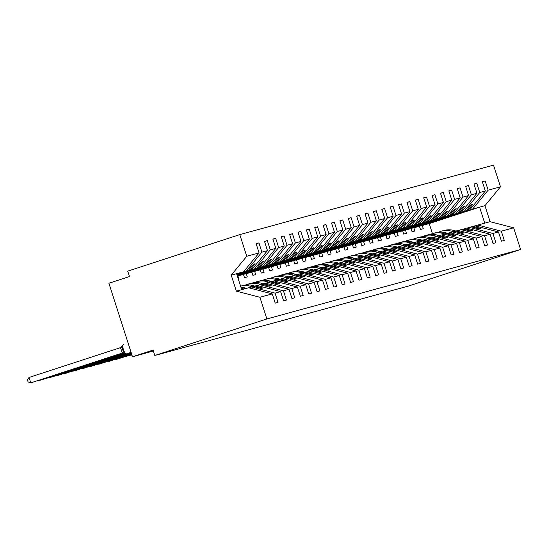 <?xml version="1.0" encoding="UTF-8"?>
<svg xmlns="http://www.w3.org/2000/svg" width="548" height="548" viewBox="0 0 548 548"><rect width="100%" height="100%" fill="white"/><g stroke="black" fill="none" stroke-linecap="round" stroke-linejoin="round"><path stroke-width="0.82" d="M238.407 279.343L238.942 279.192L237.901 275.952L288.275 259.526L303.798 240.668L309.367 239.147L293.838 258.005L243.463 274.425L244.504 277.672L247.319 276.898L246.278 273.658L296.653 257.231L312.182 238.373L317.744 236.852L302.222 255.711L251.84 272.137L252.881 275.377L255.697 274.61L254.656 271.363L305.037 254.936L320.559 236.085L326.122 234.558L310.6 253.416L260.218 269.842L261.266 273.082L264.081 272.315L263.033 269.068L313.415 252.649L328.937 233.791L334.499 232.263L318.977 251.121L268.602 267.547L269.643 270.787L272.459 270.02L271.418 266.773L321.792 250.354L337.315 231.496L342.884 229.968L327.355 248.826L276.98 265.253L278.021 268.493L280.836 267.725L279.795 264.479L330.17 248.059L345.699 229.201L351.261 227.68L335.739 246.531L285.357 262.958L286.399 266.205L289.214 265.431L288.173 262.191L338.554 245.764L354.077 226.906L359.639 225.386L344.117 244.244L293.742 260.663L294.783 263.91L297.598 263.136L296.557 259.896L346.932 243.47L362.454 224.612L368.023 223.091L352.494 241.949L302.119 258.368L303.16 261.615L305.976 260.841L304.935 257.601L355.31 241.175L370.838 222.317L376.401 220.796L360.872 239.654L310.497 256.074L311.538 259.32L314.353 258.546L313.312 255.306L363.694 238.88L379.216 220.022L384.778 218.501L369.256 237.359L318.874 253.786L319.916 257.026L322.738 256.259L321.69 253.012L372.071 236.585L387.594 217.734L393.156 216.207L377.634 235.065L327.259 251.491L328.3 254.731L331.115 253.964L330.074 250.717L380.449 234.291L395.971 215.439L401.54 213.912L386.011 232.77L335.636 249.196L336.678 252.436L339.493 251.669L338.452 248.422L388.827 232.003L404.356 213.145L409.918 211.617L394.396 230.475L344.014 246.901L345.055 250.141L347.87 249.374L346.829 246.127L397.211 229.708L412.733 210.85L418.295 209.329L402.773 228.18L352.398 244.607L353.439 247.854L356.255 247.08L355.214 243.833L405.589 227.413L421.111 208.555L426.68 207.034L411.151 225.886L360.776 242.312L361.817 245.559L364.632 244.785L363.591 241.545L413.966 225.118L429.495 206.26L435.057 204.74L419.528 223.598L369.153 240.017L370.195 243.264L373.01 242.49L371.969 239.25L422.344 222.824L437.873 203.966L443.435 202.445L427.913 221.303L377.531 237.722L378.572 240.969L381.387 240.195L380.346 236.955L430.728 220.529L446.25 201.671L451.812 200.15L436.29 219.008L385.915 235.428L386.957 238.675L389.772 237.901L388.731 234.66L439.106 218.234L454.628 199.383L460.197 197.855L444.668 216.713L394.293 233.14L395.334 236.38L398.149 235.613L397.108 232.366L447.483 215.939L463.012 197.088L468.574 195.561L453.052 214.419L402.67 230.845L403.712 234.085L406.527 233.318L405.486 230.071L455.868 213.651L471.39 194.793L476.952 193.266L461.43 212.124L411.055 228.55L412.096 231.79L414.911 231.023L413.87 227.776L464.245 211.357L479.767 192.499L485.329 190.978L469.807 209.829L419.432 226.256L420.474 229.496L423.289 228.728L422.248 225.481L472.623 209.062L488.145 190.204L500.482 186.827L493.522 165.147L239.791 234.606L127.725 271.144L129.465 276.548L108.901 283.254L132.506 356.775L153.07 350.076L154.803 355.481L408.534 286.022L520.6 249.484L513.64 227.804L501.304 231.181L504.276 240.428L501.461 241.195L498.488 231.955L492.926 233.475L495.892 242.723L493.077 243.49L490.111 234.249L466.567 228.126L464.622 228.66L472.369 230.674L470.691 231.133L462.944 229.119L461.005 229.653L484.548 235.77L490.111 234.249M236.736 274.137L248.319 270.465L253.429 264.259L255.108 263.8L249.998 270.006L251.943 269.472L267.465 250.614L264.499 241.373L267.314 240.599L270.28 249.847L254.758 268.705L256.704 268.171L261.807 261.965L263.485 261.506L258.375 267.712L260.321 267.177L275.843 248.326L272.877 239.079L275.692 238.305L278.658 247.552L263.136 266.41L265.081 265.876L270.191 259.67L271.863 259.211L266.76 265.417L268.698 264.883L284.227 246.031L281.254 236.784L284.07 236.017L287.042 245.257L271.513 264.115L273.459 263.581L278.569 257.382L280.247 256.923L275.137 263.122L277.083 262.595L292.605 243.737L289.639 234.489L292.454 233.722L295.42 242.963L279.898 261.821L281.836 261.286L286.947 255.087L288.625 254.628L283.515 260.827L285.46 260.3L300.982 241.442L298.016 232.194L300.831 231.427L303.798 240.668M256.163 243.798L258.937 242.894L261.903 252.142L246.381 271M239.791 234.606L246.751 256.286L259.088 252.909L256.122 243.668L258.937 242.894M259.088 252.909L243.565 271.767L236.695 274.007M153.358 350.967L132.506 356.775M236.866 274.534L254.758 268.705M264.54 241.504L267.314 240.599M236.825 274.404L251.943 269.472M236.996 274.932L263.136 266.41M272.918 239.209L275.692 238.305M236.948 274.801L260.321 267.177M237.12 275.329L271.513 264.115M281.302 236.914L284.07 236.017M237.079 275.192L268.698 264.883M237.25 275.726L279.898 261.821M289.68 234.626L292.454 233.722M237.209 275.589L277.083 262.595M298.057 232.331L300.831 231.427M237.332 275.986L285.46 260.3M312.182 238.373L309.209 229.133L306.394 229.9L309.367 239.147M306.442 230.037L309.209 229.133M320.559 236.085L317.593 226.838L314.778 227.612L317.744 236.852M314.819 227.742L317.593 226.838M328.937 233.791L325.971 224.543L323.156 225.317L326.122 234.558M323.197 225.447L325.971 224.543M337.315 231.496L334.349 222.248L331.533 223.022L334.499 232.263M331.574 223.152L334.349 222.248M345.699 229.201L342.726 219.954L339.911 220.728L342.884 229.968M339.959 220.858L342.726 219.954M354.077 226.906L351.11 217.659L348.295 218.433L351.261 227.68M348.336 218.563L351.11 217.659M362.454 224.612L359.488 215.371L356.673 216.138L359.639 225.386M356.714 216.275L359.488 215.371M370.838 222.317L367.866 213.076L365.05 213.843L368.023 223.091M365.091 213.98L367.866 213.076M379.216 220.022L376.25 210.781L373.435 211.549L376.401 220.796M373.476 211.686L376.25 210.781M387.594 217.734L384.628 208.487L381.812 209.254L384.778 218.501M381.853 209.391L384.628 208.487M395.971 215.439L393.005 206.192L390.19 206.966L393.156 216.207M390.231 207.096L393.005 206.192M404.356 213.145L401.383 203.897L398.567 204.671L401.54 213.912M398.615 204.801L401.383 203.897M412.733 210.85L409.767 201.602L406.952 202.376L409.918 211.617M406.993 202.507L409.767 201.602M421.111 208.555L418.145 199.308L415.329 200.082L418.295 209.329M415.37 200.212L418.145 199.308M429.495 206.26L426.522 197.02L423.707 197.787L426.68 207.034M423.748 197.924L426.522 197.02M437.873 203.966L434.906 194.725L432.084 195.492L435.057 204.74M432.132 195.629L434.906 194.725M446.25 201.671L443.284 192.43L440.469 193.197L443.435 202.445M440.51 193.334L443.284 192.43M454.628 199.383L451.662 190.135L448.846 190.903L451.812 200.15M448.887 191.04L451.662 190.135M463.012 197.088L460.039 187.841L457.224 188.615L460.197 197.855M457.272 188.745L460.039 187.841M471.39 194.793L468.424 185.546L465.608 186.32L468.574 195.561M465.649 186.45L468.424 185.546M479.767 192.499L476.801 183.251L473.986 184.025L476.952 193.266M474.027 184.155L476.801 183.251M246.751 256.286L231.229 275.144L236.366 291.146L248.703 287.769L272.246 293.892L275.212 303.133L278.028 302.366L275.062 293.118L280.624 291.598L257.081 285.474L255.135 286.008L262.882 288.022L261.204 288.481L253.457 286.467L251.518 287.001L275.062 293.118M251.518 287.001L248.95 287.837M280.624 291.598L283.59 300.838L286.405 300.071L283.439 290.824L289.002 289.303L265.458 283.179L263.513 283.713L271.26 285.727L269.582 286.186L261.841 284.172L259.896 284.707L283.439 290.824M259.896 284.707L257.334 285.542M289.002 289.303L291.968 298.544L294.783 297.776L291.817 288.529L297.379 287.008L273.836 280.891L271.897 281.419L279.638 283.432L277.966 283.891L270.219 281.877L268.273 282.412L291.817 288.529M268.273 282.412L265.712 283.248M297.379 287.008L300.352 296.256L303.167 295.482L300.194 286.234L305.763 284.713L282.22 278.596L280.275 279.124L288.022 281.138L286.344 281.597L278.596 279.583L276.651 280.117L300.194 286.234M276.651 280.117L274.089 280.953M305.763 284.713L308.73 293.961L311.545 293.187L308.579 283.946L314.141 282.419L290.598 276.302L288.652 276.829L296.399 278.843L294.721 279.302L286.981 277.288L285.035 277.822L308.579 283.946M285.035 277.822L282.467 278.658M314.141 282.419L317.107 291.666L319.922 290.892L316.956 281.651L322.519 280.124L298.975 274.007L297.03 274.541L304.777 276.555L303.106 277.014L295.358 275L293.413 275.528L316.956 281.651M293.413 275.528L290.851 276.363M322.519 280.124L325.491 289.371L328.307 288.597L325.334 279.357L330.903 277.829L307.36 271.712L305.414 272.246L313.161 274.26L311.483 274.719L303.736 272.705L301.79 273.233L325.334 279.357M301.79 273.233L299.229 274.069M330.903 277.829L333.869 287.077L336.684 286.309L333.718 277.062L339.281 275.541L315.737 269.417L313.792 269.952L321.539 271.966L319.861 272.425L312.113 270.411L310.175 270.945L333.718 277.062M310.175 270.945L307.606 271.781M339.281 275.541L342.247 284.782L345.062 284.015L342.096 274.767L347.658 273.247L324.115 267.123L322.169 267.657L329.917 269.671L328.238 270.13L320.498 268.116L318.552 268.65L342.096 274.767M318.552 268.65L315.984 269.486M347.658 273.247L350.624 282.487L353.439 281.72L350.473 272.472L356.036 270.952L332.492 264.828L330.554 265.362L338.294 267.376L336.623 267.835L328.875 265.821L326.93 266.355L350.473 272.472M326.93 266.355L324.368 267.191M356.036 270.952L359.009 280.192L361.824 279.425L358.851 270.178L364.42 268.657L340.877 262.54L338.931 263.067L346.679 265.081L345 265.54L337.253 263.526L335.308 264.061L358.851 270.178M335.308 264.061L332.746 264.896M364.42 268.657L367.386 277.905L370.201 277.13L367.235 267.883L372.798 266.362L349.254 260.245L347.309 260.773L355.056 262.787L353.378 263.246L345.637 261.232L343.692 261.766L367.235 267.883M343.692 261.766L341.123 262.602M372.798 266.362L375.764 275.61L378.579 274.836L375.613 265.595L381.175 264.067L357.632 257.95L355.686 258.478L363.434 260.492L361.762 260.951L354.015 258.937L352.069 259.471L375.613 265.595M352.069 259.471L349.508 260.307M381.175 264.067L384.148 273.315L386.963 272.541L383.99 263.3L389.56 261.773L366.016 255.656L364.071 256.19L371.818 258.204L370.14 258.656L362.392 256.649L360.447 257.176L383.99 263.3M360.447 257.176L357.885 258.012M389.56 261.773L392.526 271.02L395.341 270.246L392.375 261.006L397.937 259.478L374.394 253.361L372.448 253.895L380.196 255.909L378.517 256.368L370.77 254.354L368.831 254.882L392.375 261.006M368.831 254.882L366.263 255.717M397.937 259.478L400.903 268.726L403.718 267.951L400.752 258.711L406.315 257.19L382.771 251.066L380.826 251.601L388.573 253.614L386.895 254.073L379.154 252.059L377.209 252.587L400.752 258.711M377.209 252.587L374.64 253.429M406.315 257.19L409.281 266.431L412.096 265.664L409.13 256.416L414.692 254.895L391.149 248.771L389.21 249.306L396.951 251.32L395.279 251.779L387.532 249.765L385.587 250.299L409.13 256.416M385.587 250.299L383.025 251.135M414.692 254.895L417.665 264.136L420.48 263.369L417.508 254.121L423.077 252.601L399.533 246.477L397.588 247.011L405.335 249.025L403.657 249.484L395.909 247.47L393.964 248.004L417.508 254.121M393.964 248.004L391.402 248.84M423.077 252.601L426.043 261.841L428.858 261.074L425.892 251.827L431.454 250.306L407.911 244.182L405.965 244.716L413.713 246.73L412.034 247.189L404.287 245.175L402.348 245.71L425.892 251.827M402.348 245.71L399.78 246.545M431.454 250.306L434.42 259.546L437.236 258.779L434.269 249.532L439.832 248.011L416.288 241.894L414.343 242.422L422.09 244.435L420.419 244.894L412.671 242.88L410.726 243.415L434.269 249.532M410.726 243.415L408.164 244.25M439.832 248.011L442.805 257.259L445.62 256.485L442.647 247.244L448.216 245.716L424.666 239.599L422.727 240.127L430.468 242.141L428.796 242.6L421.049 240.586L419.104 241.12L442.647 247.244M419.104 241.12L416.542 241.956M448.216 245.716L451.182 254.964L453.997 254.19L451.031 244.949L456.594 243.422L433.05 237.305L431.105 237.839L438.852 239.846L437.174 240.305L429.427 238.298L427.488 238.825L451.031 244.949M427.488 238.825L424.919 239.661M456.594 243.422L459.56 252.669L462.375 251.895L459.409 242.654L464.971 241.127L441.428 235.01L439.482 235.544L447.23 237.558L445.551 238.017L437.811 236.003L435.865 236.531L459.409 242.654M435.865 236.531L433.297 237.366M464.971 241.127L467.937 250.374L470.753 249.6L467.787 240.36L473.349 238.839L449.805 232.715L447.867 233.249L455.607 235.263L453.936 235.722L446.188 233.708L444.243 234.236L467.787 240.36M444.243 234.236L441.681 235.071M473.349 238.839L476.322 248.08L479.137 247.312L476.164 238.065L481.733 236.544L458.19 230.42L456.244 230.955L463.992 232.969L462.313 233.427L454.566 231.414L452.621 231.948L476.164 238.065M452.621 231.948L450.059 232.784M481.733 236.544L484.699 245.785L487.515 245.018L484.548 235.77M461.005 229.653L458.436 230.489M466.821 228.194L469.383 227.358L492.926 233.475M488.145 190.204L485.179 180.956L482.363 181.731L485.329 190.978M482.404 181.861L485.179 180.956M475.198 225.899L477.76 225.064L501.304 231.181M261.903 252.142L267.465 250.614M270.28 249.847L275.843 248.326M278.658 247.552L284.227 246.031M287.042 245.257L292.605 243.737M295.42 242.963L300.982 241.442M236.366 291.146L259.91 297.269L272.246 293.892M259.91 297.269L266.869 318.943L520.6 249.484M253.608 286.508L255.135 286.008M236.77 274.233L248.319 270.465M236.798 274.308L249.998 270.006M261.992 284.213L263.513 283.713M236.894 274.63L256.704 268.171M236.921 274.706L258.375 267.712M270.37 281.919L271.897 281.419M265.081 265.876L237.325 274.925L266.76 265.417M278.747 279.624L280.275 279.124M273.459 263.581L245.703 272.63L275.137 263.122M287.125 277.329L288.652 276.829M281.836 261.286L255.758 269.883L283.515 260.827M290.221 258.992L262.458 268.047L291.892 258.533L297.002 252.333L295.324 252.792L290.221 258.992L288.275 259.526M291.892 258.533L293.838 258.005M295.509 275.034L297.03 274.541M243.463 274.425L237.901 275.952M298.598 256.704L270.842 265.753L300.277 256.245L305.38 250.039L303.708 250.498L298.598 256.704L296.653 257.231M300.277 256.245L302.222 255.711M303.887 272.74L305.414 272.246M251.84 272.137L246.278 273.658M306.976 254.409L279.22 263.458L308.654 253.95L313.764 247.744L312.086 248.203L306.976 254.409L305.037 254.936M308.654 253.95L310.6 253.416M312.264 270.452L313.792 269.952M260.218 269.842L254.656 271.363M315.36 252.114L287.597 261.163L317.032 251.655L322.142 245.449L320.464 245.908L315.36 252.114L313.415 252.649M317.032 251.655L318.977 251.121M320.642 268.157L322.169 267.657M268.602 267.547L263.033 269.068M323.738 249.82L295.982 258.868L325.416 249.361L330.519 243.154L328.848 243.613L323.738 249.82L321.792 250.354M325.416 249.361L327.355 248.826M329.026 265.862L330.554 265.362M276.98 265.253L271.418 266.773M332.115 247.525L304.359 256.574L333.794 247.066L338.897 240.86L337.226 241.319L332.115 247.525L330.17 248.059M333.794 247.066L335.739 246.531M337.404 263.567L338.931 263.067M285.357 262.958L279.795 264.479M340.493 245.23L312.737 254.279L342.171 244.771L347.281 238.572L345.603 239.031L340.493 245.23L338.554 245.764M342.171 244.771L344.117 244.244M345.781 261.273L347.309 260.773M293.742 260.663L288.173 262.191M348.877 242.935L321.114 251.984L350.549 242.476L355.659 236.277L353.981 236.736L348.877 242.935L346.932 243.47M350.549 242.476L352.494 241.949M354.166 258.978L355.686 258.478M302.119 258.368L296.557 259.896M357.255 240.641L329.499 249.696L358.933 240.182L364.036 233.982L362.365 234.441L357.255 240.641L355.31 241.175M358.933 240.182L360.872 239.654M362.543 256.683L364.071 256.19M310.497 256.074L304.935 257.601M365.632 238.353L337.876 247.401L367.311 237.894L372.421 231.688L370.743 232.147L365.632 238.353L363.694 238.88M367.311 237.894L369.256 237.359M370.921 254.388L372.448 253.895M318.874 253.786L313.312 255.306M374.017 236.058L346.254 245.107L375.688 235.599L380.798 229.393L379.12 229.852L374.017 236.058L372.071 236.585M375.688 235.599L377.634 235.065M379.298 252.094L380.826 251.601M327.259 251.491L321.69 253.012M382.394 233.763L354.631 242.812L384.073 233.304L389.176 227.098L387.505 227.557L382.394 233.763L380.449 234.291M384.073 233.304L386.011 232.77M387.683 249.806L389.21 249.306M335.636 249.196L330.074 250.717M390.772 231.468L363.016 240.517L392.45 231.009L397.553 224.803L395.882 225.262L390.772 231.468L388.827 232.003M392.45 231.009L394.396 230.475M396.06 247.511L397.588 247.011M344.014 246.901L338.452 248.422M399.15 229.174L371.393 238.222L400.828 228.715L405.938 222.509L404.26 222.968L399.15 229.174L397.211 229.708M400.828 228.715L402.773 228.18M404.438 245.216L405.965 244.716M352.398 244.607L346.829 246.127M407.534 226.879L379.771 235.928L409.205 226.42L414.315 220.214L412.637 220.673L407.534 226.879L405.589 227.413M409.205 226.42L411.151 225.886M412.822 242.922L414.343 242.422M360.776 242.312L355.214 243.833M415.911 224.584L388.155 233.633L417.59 224.125L422.693 217.926L421.022 218.385L415.911 224.584L413.966 225.118M417.59 224.125L419.528 223.598M421.2 240.627L422.727 240.127M369.153 240.017L363.591 241.545M424.289 222.289L396.533 231.345L425.967 221.83L431.077 215.631L429.399 216.09L424.289 222.289L422.344 222.824M425.967 221.83L427.913 221.303M429.577 238.332L431.105 237.839M377.531 237.722L371.969 239.25M432.673 220.001L404.91 229.05L434.345 219.543L439.455 213.336L437.777 213.795L432.673 220.001L430.728 220.529M434.345 219.543L436.29 219.008M437.955 236.037L439.482 235.544M385.915 235.428L380.346 236.955M441.051 217.707L413.288 226.756L442.722 217.248L447.832 211.042L446.154 211.501L441.051 217.707L439.106 218.234M442.722 217.248L444.668 216.713M446.339 233.743L447.867 233.249M394.293 233.14L388.731 234.66M449.429 215.412L421.672 224.461L451.107 214.953L456.21 208.747L454.539 209.206L449.429 215.412L447.483 215.939M451.107 214.953L453.052 214.419M454.717 231.455L456.244 230.955M402.67 230.845L397.108 232.366M457.806 213.117L430.05 222.166L459.484 212.658L464.594 206.452L462.916 206.911L457.806 213.117L455.868 213.651M459.484 212.658L461.43 212.124M463.094 229.16L464.622 228.66M411.055 228.55L405.486 230.071M466.19 210.822L438.427 219.871L467.862 210.364L472.972 204.157L471.294 204.616L466.19 210.822L464.245 211.357M467.862 210.364L469.807 209.829M469.383 227.358L471.328 226.824L479.075 228.838L480.747 228.379L472.999 226.365L474.945 225.831L498.488 231.955M471.479 226.865L472.999 226.365M419.432 226.256L413.87 227.776M472.623 209.062L484.959 205.685L490.097 221.687L513.64 227.804M500.482 186.827L484.959 205.685M477.76 225.064L490.097 221.687M432.454 233.647L429.221 223.577L422.248 225.481M429.221 223.577L479.596 207.151L484.733 223.152M266.869 318.943L154.803 355.481M241.73 289.68L236.592 273.678L243.565 271.767M231.229 275.144L236.592 273.678M471.198 204.74L472.972 204.157M462.82 207.034L464.594 206.452M454.436 209.329L456.21 208.747M446.058 211.617L447.832 211.042M437.681 213.912L439.455 213.336M429.303 216.207L431.077 215.631M420.919 218.501L422.693 217.926M412.541 220.796L414.315 220.214M404.164 223.091L405.938 222.509M395.779 225.386L397.553 224.803M387.402 227.68L389.176 227.098M379.024 229.968L380.798 229.393M370.647 232.263L372.421 231.688M362.262 234.558L364.036 233.982M353.885 236.852L355.659 236.277M345.507 239.147L347.281 238.572M337.123 241.442L338.897 240.86M328.745 243.737L330.519 243.154M320.368 246.031L322.142 245.449M311.99 248.326L313.764 247.744M303.606 250.614L305.38 250.039M295.228 252.909L297.002 252.333M286.851 255.204L288.625 254.628M278.466 257.498L280.247 256.923M270.089 259.793L271.863 259.211M261.711 262.088L263.485 261.506M253.334 264.383L255.108 263.8M438.564 232.215A20.899 19.892 74.7 0 1 441.421 231.181A20.899 19.892 74.7 0 1 452.785 231.578L453.306 231.756M441.421 231.181L443.969 230.482A20.899 19.892 74.7 0 1 455.333 230.879L455.881 231.071M447.785 233.277A18.173 17.303 -105.3 0 0 447.127 233.236M430.187 234.51A20.899 19.892 74.7 0 1 433.036 233.475A20.899 19.892 74.7 0 1 444.407 233.873L444.921 234.051M433.036 233.475L435.585 232.777A20.899 19.892 74.7 0 1 446.949 233.174L447.504 233.366M439.407 235.565A18.173 17.303 -105.3 0 0 438.743 235.53M421.809 236.798A20.899 19.892 74.7 0 1 424.659 235.77A20.899 19.892 74.7 0 1 436.023 236.167L436.544 236.346M424.659 235.77L427.207 235.071A20.899 19.892 74.7 0 1 438.571 235.469L439.119 235.661M431.029 237.859A18.173 17.303 -105.3 0 0 430.365 237.825M413.432 239.092A20.899 19.892 74.7 0 1 416.281 238.065A20.899 19.892 74.7 0 1 427.646 238.462L428.166 238.64M416.281 238.065L418.83 237.366A20.899 19.892 74.7 0 1 430.194 237.764L430.742 237.955M422.645 240.154A18.173 17.303 -105.3 0 0 421.987 240.12M405.047 241.387A20.899 19.892 74.7 0 1 407.904 240.353A20.899 19.892 74.7 0 1 419.268 240.757L419.789 240.935M407.904 240.353L410.445 239.661A20.899 19.892 74.7 0 1 421.816 240.058L422.364 240.25M414.267 242.449A18.173 17.303 -105.3 0 0 413.61 242.408M396.67 243.682A20.899 19.892 74.7 0 1 399.519 242.648A20.899 19.892 74.7 0 1 410.884 243.052L411.404 243.23M399.519 242.648L402.068 241.956A20.899 19.892 74.7 0 1 413.432 242.353L413.987 242.545M405.89 244.744A18.173 17.303 -105.3 0 0 405.225 244.703M388.292 245.977A20.899 19.892 74.7 0 1 391.142 244.942A20.899 19.892 74.7 0 1 402.506 245.34L403.027 245.525M391.142 244.942L393.69 244.244A20.899 19.892 74.7 0 1 405.054 244.648L405.602 244.833M397.505 247.038A18.173 17.303 -105.3 0 0 396.848 246.997M379.908 248.271A20.899 19.892 74.7 0 1 382.764 247.237A20.899 19.892 74.7 0 1 394.128 247.634L394.649 247.819M382.764 247.237L385.313 246.538A20.899 19.892 74.7 0 1 396.677 246.943L397.225 247.127M389.128 249.333A18.173 17.303 -105.3 0 0 388.47 249.292M371.53 250.566A20.899 19.892 74.7 0 1 374.38 249.532A20.899 19.892 74.7 0 1 385.751 249.929L386.265 250.107M374.38 249.532L376.928 248.833A20.899 19.892 74.7 0 1 388.292 249.23L388.847 249.422M380.75 251.628A18.173 17.303 -105.3 0 0 380.086 251.587M363.153 252.861A20.899 19.892 74.7 0 1 366.002 251.827A20.899 19.892 74.7 0 1 377.367 252.224L377.887 252.402M366.002 251.827L368.551 251.128A20.899 19.892 74.7 0 1 379.915 251.525L380.463 251.717M372.373 253.916A18.173 17.303 -105.3 0 0 371.708 253.882M354.775 255.149A20.899 19.892 74.7 0 1 357.625 254.121A20.899 19.892 74.7 0 1 368.989 254.519L369.51 254.697M357.625 254.121L360.173 253.423A20.899 19.892 74.7 0 1 371.537 253.82L372.085 254.012M363.988 256.211A18.173 17.303 -105.3 0 0 363.331 256.176M346.391 257.444A20.899 19.892 74.7 0 1 349.247 256.416A20.899 19.892 74.7 0 1 360.611 256.813L361.132 256.991M349.247 256.416L351.795 255.717A20.899 19.892 74.7 0 1 363.16 256.115L363.708 256.306M355.611 258.505A18.173 17.303 -105.3 0 0 354.953 258.471M338.013 259.738A20.899 19.892 74.7 0 1 340.863 258.711A20.899 19.892 74.7 0 1 352.227 259.108L352.748 259.286M340.863 258.711L343.411 258.012A20.899 19.892 74.7 0 1 354.775 258.409L355.33 258.601M347.233 260.8A18.173 17.303 -105.3 0 0 346.569 260.766M329.636 262.033A20.899 19.892 74.7 0 1 332.485 260.999A20.899 19.892 74.7 0 1 343.849 261.403L344.37 261.581M332.485 260.999L335.034 260.307A20.899 19.892 74.7 0 1 346.398 260.704L346.946 260.896M338.849 263.095A18.173 17.303 -105.3 0 0 338.191 263.054M321.251 264.328A20.899 19.892 74.7 0 1 324.108 263.293A20.899 19.892 74.7 0 1 335.472 263.691L335.993 263.876M324.108 263.293L326.656 262.595A20.899 19.892 74.7 0 1 338.02 262.999L338.568 263.184M330.471 265.39A18.173 17.303 -105.3 0 0 329.814 265.348M131.239 355.008L131.972 355.118M130.808 355.145L131.986 355.145M312.874 266.623A20.899 19.892 74.7 0 1 315.73 265.588A20.899 19.892 74.7 0 1 327.094 265.986L327.608 266.17M315.73 265.588L318.272 264.889A20.899 19.892 74.7 0 1 329.636 265.294L330.191 265.479M322.094 267.684A18.173 17.303 -105.3 0 0 321.429 267.643M122.855 357.303L131.849 354.72M122.423 357.44L131.876 354.803M304.496 268.917A20.899 19.892 74.7 0 1 307.346 267.883A20.899 19.892 74.7 0 1 318.71 268.28L319.231 268.458M307.346 267.883L309.894 267.184A20.899 19.892 74.7 0 1 321.258 267.582L321.813 267.773M313.716 269.979A18.173 17.303 -105.3 0 0 313.052 269.938M114.477 359.598L131.719 354.323M114.046 359.735L116.258 359.454L131.746 354.405M296.119 271.212A20.899 19.892 74.7 0 1 298.968 270.178A20.899 19.892 74.7 0 1 310.332 270.575L310.853 270.753M298.968 270.178L301.516 269.479A20.899 19.892 74.7 0 1 312.881 269.876L313.429 270.068M305.332 272.267A18.173 17.303 -105.3 0 0 304.674 272.233M106.1 361.892L131.595 353.926M105.668 362.029L107.874 361.749L131.616 354.008M287.734 273.507A20.899 19.892 74.7 0 1 290.591 272.472A20.899 19.892 74.7 0 1 301.955 272.87L302.475 273.048M290.591 272.472L293.139 271.774A20.899 19.892 74.7 0 1 304.503 272.171L305.051 272.363M296.954 274.562A18.173 17.303 -105.3 0 0 296.297 274.527M97.715 364.18L131.465 353.529M97.284 364.324L99.496 364.043L131.493 353.611M279.357 275.795A20.899 19.892 74.7 0 1 282.206 274.767A20.899 19.892 74.7 0 1 293.57 275.165L294.091 275.343M282.206 274.767L284.755 274.069A20.899 19.892 74.7 0 1 296.119 274.466L296.674 274.658M288.577 276.856A18.173 17.303 -105.3 0 0 287.912 276.822M89.338 366.475L131.342 353.138M88.906 366.619L91.119 366.338L131.362 353.213M270.979 278.089A20.899 19.892 74.7 0 1 273.829 277.062A20.899 19.892 74.7 0 1 285.193 277.459L285.714 277.637M273.829 277.062L276.377 276.363A20.899 19.892 74.7 0 1 287.741 276.761L288.289 276.952M280.192 279.151A18.173 17.303 -105.3 0 0 279.535 279.117M80.96 368.77L131.212 352.741M80.529 368.914L82.734 368.633L131.239 352.816M262.595 280.384A20.899 19.892 74.7 0 1 265.451 279.35A20.899 19.892 74.7 0 1 276.815 279.754L277.336 279.932M265.451 279.35L267.999 278.658A20.899 19.892 74.7 0 1 279.364 279.055L279.912 279.247M271.815 281.446A18.173 17.303 -105.3 0 0 271.157 281.405M72.583 371.065L126.369 353.878A1.137 1.082 74.7 0 1 126.328 353.892L126.526 353.837A1.137 1.082 -105.3 0 0 126.574 353.823A4.884 1.493 71.9 0 0 126.595 353.816A4.884 1.493 71.9 0 0 126.615 353.809M72.151 371.208L74.357 370.921L131.109 352.419M254.217 282.679A20.899 19.892 74.7 0 1 257.074 281.645A20.899 19.892 74.7 0 1 268.438 282.049L268.952 282.227M257.074 281.645L259.615 280.953A20.899 19.892 74.7 0 1 270.979 281.35L271.534 281.535M263.437 283.741A18.173 17.303 -105.3 0 0 262.773 283.7M64.198 373.359L125.266 353.803M63.767 373.496L65.979 373.215L125.382 353.85M245.84 284.974A20.899 19.892 74.7 0 1 248.689 283.939A20.899 19.892 74.7 0 1 260.053 284.337L260.574 284.522M248.689 283.939L251.237 283.241A20.899 19.892 74.7 0 1 262.602 283.645L263.156 283.83M255.06 286.035A18.173 17.303 -105.3 0 0 254.395 285.994M55.821 375.654L124.793 353.515M55.389 375.791L57.602 375.51L124.876 353.576M254.772 286.125L254.224 285.933A20.899 19.892 74.7 0 0 242.86 285.535L240.599 286.159A20.899 19.892 74.7 0 1 251.676 286.631L252.196 286.816M246.669 288.323A18.173 17.303 -105.3 0 0 246.018 288.289M47.443 377.949L124.375 353.213M47.012 378.086L49.217 377.805L124.465 353.275M241.305 288.351A20.899 19.892 74.7 0 1 243.298 288.926L243.819 289.104M240.935 287.214A20.899 19.892 74.7 0 1 245.846 288.227L246.367 288.412M39.066 380.244L123.786 352.967M38.627 380.38L40.84 380.1L123.923 353.015M122.656 345.487L122.238 347.788L122.69 349.877L123.547 351.843L125.252 353.57M29.051 377.449L30.784 382.853L28.092 381.963L27.4 379.805L29.051 377.449L120.526 347.624L123.369 344.582A4.884 1.493 71.9 0 0 123.437 349.624A4.884 1.493 71.9 0 0 126.376 353.878L131.082 352.343M122.971 352.885L30.784 382.853L122.266 353.028L120.526 347.624M122.786 352.898L122.266 353.028M124.78 352.939L122.355 353.001M120.622 347.59L122.615 346.185M455.333 230.879L452.785 231.578M446.949 233.174L444.407 233.873M438.571 235.469L436.023 236.167M430.194 237.764L427.646 238.462M421.816 240.058L419.268 240.757M413.432 242.353L410.884 243.052M405.054 244.648L402.506 245.34M396.677 246.943L394.128 247.634M388.292 249.23L385.751 249.929M379.915 251.525L377.367 252.224M371.537 253.82L368.989 254.519M363.16 256.115L360.611 256.813M354.775 258.409L352.227 259.108M346.398 260.704L343.849 261.403M338.02 262.999L335.472 263.691M329.636 265.294L327.094 265.986M321.258 267.582L318.71 268.28M312.881 269.876L310.332 270.575M304.503 272.171L301.955 272.87M296.119 274.466L293.57 275.165M287.741 276.761L285.193 277.459M279.364 279.055L276.815 279.754M270.979 281.35L268.438 282.049M262.602 283.645L260.053 284.337M254.224 285.933L251.676 286.631M245.846 288.227L243.298 288.926M122.238 352.987L123.547 351.843M120.526 347.672L122.238 347.788M122.896 352.864L126.328 353.892"/></g></svg>
